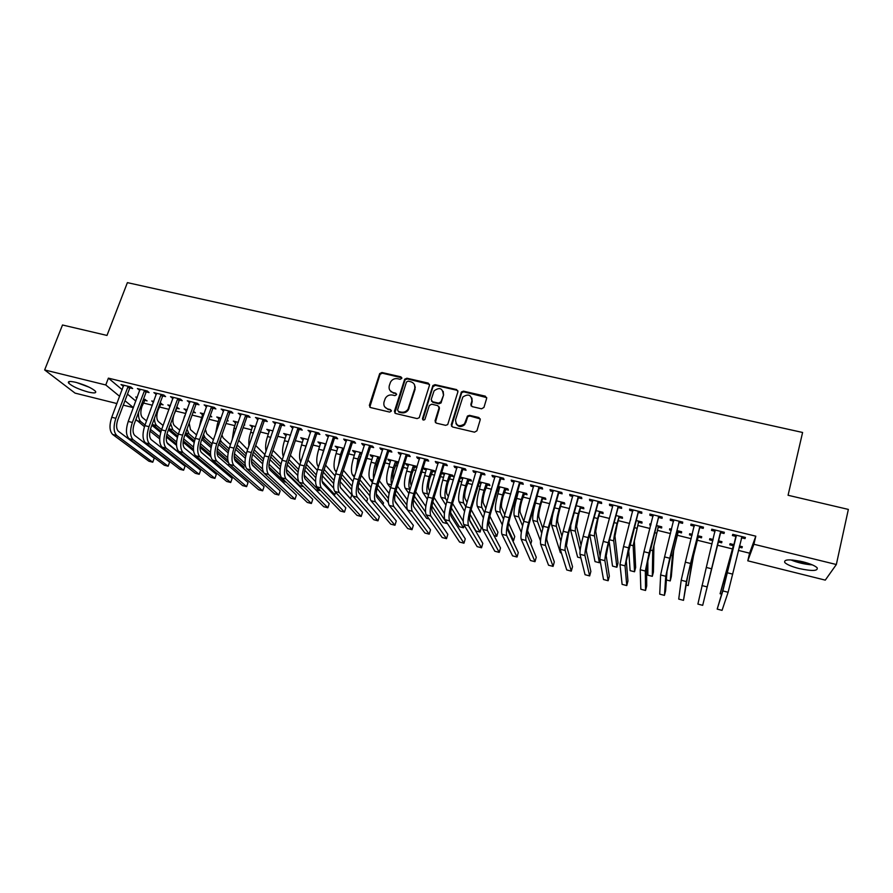 <?xml version="1.0" encoding="UTF-8"?>
<svg xmlns="http://www.w3.org/2000/svg" width="893" height="893" viewBox="0 0 893 893"><rect width="100%" height="100%" fill="white"/><g stroke="black" fill="none" stroke-linecap="round" stroke-linejoin="round"><path stroke-width="1.34" d="M401.794 378.364L400.924 376.846L381.936 372.504L379.681 373.609L369.345 405.377L370.562 407.565L389.649 412.086L391.313 411.137L390.442 409.597L387.964 409.016C384.582 407.844 383.276 405.511 384.023 401.995L385.285 398.401C386.959 395.677 389.337 394.572 392.44 395.052L394.918 395.632L396.57 394.695L395.699 393.166L393.233 392.596C389.861 391.435 388.544 389.125 389.292 385.642L390.52 382.104C392.172 379.38 394.561 378.252 397.675 378.732L400.142 379.302L401.794 378.364M401.839 377.806L382.338 373.185L380.083 374.301L369.78 407.152M391.335 410.49L387.964 409.016M396.604 394.092L393.233 392.596M798.978 568.517C791.745 566.642 787.023 564.655 784.802 562.557C783.563 559.297 789.579 559.04 802.863 561.797C810.163 563.684 814.918 565.671 817.14 567.769C818.245 571.062 812.195 571.308 798.978 568.517M88.217 392.038C78.919 389.415 72.411 386.457 68.683 383.164C67.421 381.255 69.799 380.976 75.816 382.338C85.203 384.995 91.745 387.953 95.417 391.223C96.656 393.154 94.256 393.422 88.217 392.038M481.539 408.804L483.939 407.431L486.663 398.378L485.334 396.168L463.512 391.167L461.413 391.96L451.255 424.744L452.561 426.988L474.507 432.179L476.918 430.806L480.233 419.766L478.916 417.533L469.517 415.334L467.463 416.049L464.505 423.929C458.991 427.234 456.01 425.861 455.542 419.81L462.831 397.028C468.3 393.5 471.325 394.784 471.917 400.868L470.845 404.406L472.151 406.628L481.539 408.804M738.399 550.401L749.584 553.18L755.802 536.18L108.388 378.141L105.776 384.972L119.673 396.369M755.802 536.18L753.893 544.261L836.339 564.521L825.277 580.126L747.787 560.815L753.893 544.261M116.938 403.558L75.057 393.121L44.65 369.948L62.499 324.996L106.993 335.433L127.398 282.635L802.595 432.469L788.072 495.269L848.35 509.412L836.339 564.521M44.65 369.948L105.776 384.972M429.488 385.274L428.227 383.097L406.907 378.219L404.685 379.224L394.416 411.305L395.655 413.504L417.087 418.583L419.241 417.712L429.488 385.274M435.036 384.66L456.613 389.594L457.908 391.793L447.706 424.588L445.629 425.336L436.32 423.137L435.036 420.904L439.088 407.844L437.804 405.634L431.676 404.205L429.299 405.556L424.889 419.487C423.449 420.469 422.657 420.145 422.501 418.516L432.882 385.553L435.036 384.66L435.36 385.329L456.903 390.263L456.613 389.594M724.346 532.284L724.033 533.489L724.323 532.284L711.777 529.203L711.52 530.42L714.902 531.257M720.64 532.663L724.033 533.489M713.139 539.506L709.79 538.68L709.544 539.818L712.815 540.633M718.374 542.006L721.656 542.81L721.935 541.683L721.656 542.81M718.374 540.801L721.946 541.683M679.238 522.517L682.576 523.331L682.71 522.092L670.353 519.067L670.275 520.318L673.59 521.132M671.592 529.259L669.672 528.779L669.594 529.951L671.313 530.375M678.278 532.094L681.504 532.898L681.638 531.737L676.927 530.576M638.506 512.526L641.788 513.33L641.754 512.057L629.598 509.088L629.677 510.361L632.836 511.142M630.715 519.168L630.425 520.284M638.808 522.349L641.989 523.131L641.967 521.947L636.14 520.507M598.422 502.703L601.648 503.496L601.458 502.201L589.503 499.265L589.726 500.571L592.662 501.297M599.951 512.749L603.088 513.52L602.909 512.303L596.011 510.606M558.962 493.036L562.144 493.818L561.809 492.489L550.032 489.598L550.412 490.938L553.135 491.608M561.697 503.295L564.778 504.065L564.454 502.815L556.518 500.85M520.139 483.515L523.265 484.285L522.773 482.934L511.187 480.088L511.722 481.45L514.223 482.064M517.337 492.344L518.308 492.579M524.012 493.996L527.049 494.744L526.591 493.472L517.639 491.262M481.907 474.15L484.988 474.897L484.352 473.524L472.944 470.734L473.625 472.118L475.924 472.676M479.061 482.89L481.137 483.403M486.908 484.821L489.9 485.569L489.297 484.263L479.374 481.818M444.279 464.918L447.304 465.666L446.533 464.26L435.293 461.514L436.119 462.92L438.229 463.445M441.689 472.553L442.426 473.837L444.513 474.35M450.351 475.79L453.298 476.527L452.572 475.199L441.7 472.52M407.219 455.843L410.2 456.569L409.295 455.14L398.233 452.438L399.182 453.867L401.102 454.336M416.998 467.218L416.395 466.269L405.645 463.623L406.538 464.974L408.447 465.443M414.352 466.905L416.897 467.53M370.718 446.902L373.665 447.616L372.615 446.165L361.732 443.497L362.804 444.96L364.545 445.384M380.351 457.372L370.16 454.861L371.175 456.234L372.906 456.669M378.878 458.131L380.016 458.422M334.775 438.083L337.677 438.798L336.505 437.324L325.778 434.701L328.535 436.554M344.028 448.409L335.199 446.232L337.9 448.018M299.378 429.41L302.225 430.113L300.93 428.618L290.37 426.028L293.071 427.87M304.658 450.318L308.241 439.579L300.74 437.726L303.397 439.49M264.495 420.86L267.308 421.552L265.902 420.034L255.487 417.489L258.144 419.308M273.035 430.895L266.795 429.354L269.396 431.096M230.137 412.443L232.906 413.124L231.376 411.584L221.118 409.072L223.73 410.869M238.319 422.322L233.33 421.094L235.886 422.813M244.146 424.856L244.76 425.012L244.269 424.51M196.281 404.138L199.016 404.808L197.364 403.256L187.262 400.778L189.818 402.564M204.129 413.883L200.345 412.957L202.856 414.653M210 416.417L211.741 416.852L210.324 415.513M162.917 395.967L165.607 396.626L163.854 395.052L153.897 392.619L156.409 394.371M170.44 405.567L167.828 404.931L170.072 406.561M176.568 408.157L179.192 408.804L176.714 407.119M130.043 387.908L132.689 388.555L130.836 386.97L121.013 384.559L123.48 386.301M144.51 400.243L147.088 400.879L143.572 398.937M137.243 397.374L135.758 397.017L136.986 398.044M108.388 378.141L122.196 389.694M127.476 394.103L135.836 401.113M143.26 402.989L152.379 405.243M159.233 406.94L169.045 409.374M175.329 410.925L185.487 413.448M192.095 415.078L201.829 417.489M208.984 419.264L218.294 421.574M225.996 423.483L234.881 425.682M243.142 427.725L251.58 429.812M260.41 432L268.402 433.987M277.801 436.309L285.347 438.184M295.337 440.651L302.414 442.403M312.996 445.027L319.605 446.667M330.79 449.436L336.929 450.954M348.716 453.878L354.376 455.285M360.147 456.714L360.828 456.881M366.789 458.355L371.957 459.638M377.694 461.056L379.067 461.391M384.995 462.864L389.672 464.025M395.376 465.432L397.441 465.945M403.335 467.407L407.509 468.445M413.191 469.852L415.971 470.533M421.82 471.984L425.481 472.888M431.129 474.295L434.634 475.154M440.45 476.605L443.598 477.375M449.201 478.771L453.443 479.82M459.225 481.249L461.837 481.896M467.419 483.28L472.397 484.519M478.157 485.937L480.222 486.451M485.77 487.824L491.507 489.252M497.222 490.659L498.752 491.038M504.266 492.411L510.774 494.019M516.444 495.425L517.415 495.671M522.896 497.021L530.185 498.83M541.671 501.676L549.742 503.674M560.581 506.353L569.466 508.564M579.646 511.075L589.347 513.486M598.857 515.841L609.394 518.442M618.224 520.63L629.598 523.454M637.736 525.464L649.959 528.5M657.393 530.342L670.498 533.579M677.218 535.253L691.193 538.713M697.187 540.198L712.067 543.882M717.325 545.188L732.528 548.949M160.483 404.183L163.084 404.83L160.081 403.022M153.775 401.459L151.732 400.957L153.429 402.408M146.419 391.927L149.086 392.574L147.278 391L137.399 388.578L139.888 390.319M187.217 409.72L184.025 408.927L186.514 410.613M193.122 412.253L195.411 412.812L193.435 411.36M179.538 400.042L182.25 400.7L180.553 399.138L170.518 396.682L173.052 398.445M221.163 418.091L216.776 417.009L219.31 418.717M227.012 420.625L228.195 420.916L227.235 419.978M213.148 408.28L215.894 408.949L214.309 407.409L204.129 404.909L206.718 406.695M255.61 426.597L249.995 425.213L252.585 426.943M247.261 416.64L250.051 417.321L248.578 415.792L238.241 413.269L240.876 415.066M290.582 435.226L283.706 433.529L286.329 435.282M281.875 425.124L284.711 425.816L283.349 424.309L272.867 421.742L275.546 423.572M326.079 443.988L317.908 441.968L320.587 443.743M317.015 433.73L319.884 434.433L318.656 432.949L308.007 430.348L310.742 432.201M357.646 466.726L358.975 460.341L362.089 452.874L352.612 450.53L353.695 451.914L355.336 452.327M352.679 442.47L355.604 443.196L354.499 441.734L343.682 439.077L344.832 440.55L346.473 440.952M398.658 462.083L387.83 459.225L388.79 460.587L390.609 461.034M396.548 462.507L398.39 462.954M388.901 451.356L391.86 452.081L390.888 450.641L379.905 447.951L380.92 449.402L382.751 449.849M432.279 471.325L435.204 472.051L434.411 470.723L423.583 468.044L424.421 469.383L426.407 469.885M425.671 460.364L428.685 461.101L427.836 459.683L416.696 456.959L417.578 458.377L419.587 458.868M460.275 477.766L462.753 478.86M468.557 480.289L471.526 481.026L470.868 479.72L460.464 477.152M463.02 469.517L466.079 470.265L465.365 468.87L454.046 466.101L454.794 467.508L457.004 468.044M498.115 487.589L499.645 487.969M505.393 489.386L508.407 490.134L507.871 488.851L498.439 486.518M500.951 478.815L504.054 479.574L503.485 478.213L491.987 475.389L492.601 476.762L495.001 477.353M542.788 498.629L545.846 499.388L545.456 498.127L537.006 496.039M539.472 488.259L542.631 489.029L542.207 487.69L530.531 484.832L530.989 486.183L533.601 486.819M580.751 508.005L583.855 508.776L583.609 507.537L576.186 505.706M578.619 497.847L581.823 498.64L581.555 497.323L569.689 494.421L569.991 495.738L572.815 496.43M619.307 517.527L622.466 518.308L622.365 517.103L616.003 515.529M618.38 507.592L621.64 508.396L621.528 507.112L609.472 504.154L609.629 505.449L612.665 506.197M651.075 524.191L649.847 523.89L649.847 525.073L650.785 525.307M658.465 527.205L661.668 527.997L661.724 526.814L656.455 525.519M658.788 517.505L662.104 518.308L662.148 517.058L649.903 514.055L649.892 515.317L653.163 516.121M692.276 534.36L689.653 533.713L689.485 534.874L691.997 535.487M698.248 537.028L701.507 537.832L701.708 536.693L697.567 535.666M699.855 527.562L703.215 528.388L703.438 527.16L690.981 524.113L690.814 525.352L694.162 526.167M734.102 544.685L730.083 543.692L729.76 544.819L733.053 545.634M739.181 547.141L741.96 547.833L742.239 546.695M739.449 546.003L742.34 546.717L741.96 547.833M741.603 537.798L745.019 538.635L745.409 537.441L732.751 534.338L732.405 535.543L735.81 536.38M749.584 553.18L747.787 560.815M133.381 407.654L123.312 405.143M124.975 400.723L133.392 407.621M122.91 386.156L123.301 385.117M139.23 390.163L139.621 389.125M169.514 406.415L169.871 405.433M155.683 394.193L156.074 393.143M185.655 410.412L186.023 409.418M172.249 398.256L172.639 397.206M201.93 414.43L202.287 413.437M188.936 402.341L189.327 401.292M218.305 418.471L218.662 417.477M205.747 406.46L206.138 405.4M234.803 422.545L235.16 421.541M222.692 410.613L223.071 409.552M251.424 426.653L251.77 425.648M239.748 414.798L240.128 413.727M268.157 430.783L268.514 429.779M256.938 419.007L257.307 417.935M285.023 434.947L285.369 433.931M274.251 423.249L274.62 422.177M302.001 439.144L302.347 438.128M291.698 427.524L292.067 426.441M319.102 443.374L319.448 442.348M309.279 431.832L309.648 430.75M336.337 447.627L336.672 446.6M326.983 436.175L327.351 435.081M353.695 451.914L354.03 450.887M344.832 440.55L345.189 439.445M371.175 456.234L371.51 455.196M362.804 444.96L363.172 443.854M388.79 460.587L389.125 459.538M380.92 449.402L381.278 448.286M406.538 464.974L406.873 463.925M399.182 453.867L399.528 452.751M424.421 469.383L424.744 468.334M417.578 458.377L417.924 457.261M442.426 473.837L442.749 472.777M436.119 462.92L436.465 461.793M460.576 478.324L460.9 477.253M454.794 467.508L455.14 466.369M473.625 472.118L473.96 470.979M492.601 476.762L492.936 475.623M511.722 481.45L512.046 480.3M530.989 486.183L531.324 485.022M550.412 490.938L550.747 489.777M569.991 495.738L570.314 494.566M589.726 500.571L590.05 499.399M609.629 505.449L609.941 504.277M630.257 520.239L630.547 519.123M629.677 510.361L629.989 509.177M649.847 525.073L650.137 523.957M649.892 515.317L650.204 514.134M669.594 529.951L669.873 528.835M670.275 520.318L670.576 519.112M689.485 534.874L689.764 533.746M690.814 525.352L691.115 524.146M709.544 539.818L709.823 538.691M711.52 530.42L711.821 529.214M745.019 538.635L745.309 537.419M389.951 390.408L393.623 393.255M384.76 406.918L388.366 409.653M429.522 384.37L407.264 378.9L405.054 379.905L394.795 413.024M408.101 381.121L406.449 382.059L397.564 409.943L398.434 411.483L401.057 412.108C403.982 412.599 406.315 411.617 408.045 409.128L414.709 388.678C415.435 385.184 414.106 382.863 410.713 381.724L408.101 381.121M414.531 384.827L415.066 389.348L408.414 409.775C406.683 412.253 404.362 413.247 401.437 412.745L398.814 412.131M457.953 390.944L456.903 390.263M439.122 406.895L439.401 408.492L435.349 422.545M435.36 385.329L432.993 386.68L422.813 419.766M443.263 394.36C442.582 388.154 439.523 386.97 434.087 390.844L431.185 399.517L432.458 401.716L438.575 403.134L440.963 401.783L443.575 395.03L443.196 391.38M431.486 401.124L432.458 401.716M443.575 395.03L441.019 402.966L438.898 403.792L432.781 402.363M471.906 398.088L472.185 401.537L471.069 405.902M455.932 423.528C458.31 427.133 461.257 427.479 464.784 424.555L465.465 422.143M480.278 418.917L469.796 415.971L467.742 416.685L465.744 422.78M486.718 397.619L463.791 391.848L461.692 392.63L451.534 426.329M145.258 399.361L141.987 406.404C140.335 411.606 140.48 415.323 142.433 417.567L146.552 420.927M151.866 425.247L160.695 432.446M166.366 437.068L176.546 445.361M159.702 438.898L149.957 431.096M144.443 426.687L135.903 419.476M182.284 455.497L166.891 442.593M159.847 436.923L150.404 429.321M145.034 425.012L140.904 421.686C139.062 420.034 138.27 416.942 138.538 412.399M144.108 400.711L143.204 399.93M123.669 385.218L111.748 417.265L115.856 418.304L128.168 386.312M130.836 386.97L129.63 388.388L117.776 419.788C116.057 425.18 116.257 428.997 118.378 431.252L154.221 458.209L152.748 462.217L116.771 435.527C113.567 432.156 113.255 426.419 115.856 418.304M152.748 462.217L148.919 461.223L112.697 434.489C109.471 431.107 109.147 425.369 111.748 417.265M129.63 388.388L127.766 386.792M161.231 403.301L157.972 410.378C156.32 415.602 156.442 419.319 158.34 421.552L163.106 425.526M168.375 429.924L177.361 437.403M183.098 442.18L193.58 450.92M176.513 444.055L166.533 435.896M161.008 431.375L152.279 424.142M176.602 441.968L166.958 434.031M161.6 429.633L156.811 425.693C155.282 424.342 154.511 421.831 154.489 418.147M198.056 459.27L198.48 458.12M177.316 407.264L174.068 414.385C172.427 419.621 172.516 423.349 174.358 425.57L179.783 430.203M185.007 434.657L194.149 442.459M199.987 447.438L210.848 456.703M193.457 449.324L183.255 440.785M177.696 436.141L168.822 428.718L172.84 429.734L170.652 423.706M193.491 447.103L183.634 438.82M178.287 434.311L172.84 429.734M213.126 462.362L213.617 460.989M140.067 389.225L128.224 421.429L132.354 422.467L144.599 390.341M147.222 390.978L146.017 392.407L134.229 423.952C132.51 429.354 132.677 433.183 134.743 435.438L169.592 462.194L168.13 466.213L133.135 439.724C130.032 436.364 129.764 430.616 132.354 422.467M168.13 466.213L164.279 465.22L129.038 438.675C125.902 435.315 125.634 429.566 128.224 421.429M146.017 392.407L144.197 390.821M156.588 393.277L144.811 425.615L148.975 426.675L161.153 394.393M163.72 395.019L162.515 396.447L150.794 428.138C149.075 433.563 149.22 437.403 151.218 439.646L185.063 466.202L183.612 470.243L149.633 443.955C146.608 440.617 146.396 434.846 148.975 426.675M183.612 470.243L179.727 469.238L145.492 442.895C142.456 439.546 142.233 433.786 144.811 425.615M162.515 396.447L160.751 394.873M87.179 386.278L78.93 383.209M76.631 382.55L89.322 387.272M810.621 564.186L792.604 560.011M799.737 561.094L803.7 562.01M790.796 559.889C797.672 562.713 804.85 564.365 812.329 564.878M186.67 409.574L184.929 416.026M189.182 423.126L190.477 429.622L196.56 434.936M201.751 439.468L211.072 447.616M217.044 452.84L228.552 462.898M210.569 454.749L200.099 445.774M194.507 440.986L185.51 433.272M210.525 452.371L200.445 443.687M195.087 439.066L188.97 433.797L187.005 429.131M183.322 420.436L184.583 415.937M228.307 465.409L228.932 463.623M203.001 413.604L200.925 420L201.851 420.235M205.39 429.276L206.729 433.697L213.46 439.747M218.606 444.357L228.128 452.896M234.323 458.444L244.035 467.162L243.599 468.423M227.871 460.341L217.077 450.865M211.451 445.908L202.309 437.883M227.693 457.763L217.379 448.643M212.009 443.899L205.223 437.894L203.548 434.456M199.228 427.513L200.925 420M173.231 397.352L161.521 429.846L165.718 430.906L177.83 398.479M180.341 399.093L179.136 400.522L167.482 432.357C165.774 437.804 165.886 441.655 167.817 443.888L200.646 470.243L199.206 474.306L166.243 448.219C163.319 444.881 163.151 439.11 165.718 430.906M199.206 474.306L195.299 473.29L162.079 447.147C159.133 443.81 158.943 438.05 161.521 429.846M179.136 400.522L177.428 398.959M189.997 401.448L178.366 434.098L182.596 435.159L194.629 402.587M197.085 403.189L195.88 404.629L184.304 436.61C182.596 442.08 182.674 445.931 184.55 448.152L216.34 474.317L214.9 478.391L182.976 452.505C180.152 449.19 180.029 443.408 182.596 435.159M214.9 478.391L210.971 477.364L178.779 451.434C175.932 448.107 175.798 442.336 178.366 434.098M195.88 404.629L194.216 403.078M219.455 417.667L217.401 424.086L218.897 424.465M221.922 434.969L223.083 437.804L230.483 444.625M235.573 449.324L245.307 458.288M251.982 464.438L259.003 471.37M245.441 466.202L234.212 456.066M228.508 450.932L219.243 442.56M245.039 463.322L234.446 453.7M229.066 448.811L221.598 442.013L220.258 439.68M215.559 433.853L217.401 424.086M206.875 405.589L195.321 438.385L199.585 439.456L211.552 406.728M213.952 407.32L212.735 408.771L201.238 440.896C199.541 446.388 199.585 450.239 201.394 452.45L232.135 478.414L230.707 482.499L199.831 456.825C197.107 453.532 197.029 447.739 199.585 439.456M230.707 482.499L226.744 481.472L195.6 455.743C192.855 452.438 192.765 446.656 195.321 438.385M212.735 408.771L211.139 407.219M236.031 421.764L233.988 428.205L236.076 428.729M238.71 440.372L247.618 449.592M252.663 454.37L262.642 463.835M263.647 472.698L251.502 461.424M245.709 456.044L236.288 447.293M262.564 469.071L251.659 458.868M246.245 453.8L237.158 444.814M232.158 439.858L233.988 428.205M223.897 409.753L212.411 442.694L216.709 443.776L228.597 410.903M230.941 411.472L229.735 412.934L218.305 445.205C216.608 450.731 216.631 454.593 218.361 456.792L248.042 482.533L246.624 486.64L216.809 461.179C214.186 457.897 214.153 452.104 216.709 443.776M246.624 486.64L242.628 485.602L212.556 460.085C209.911 456.803 209.855 451.01 212.411 442.694M229.735 412.934L228.184 411.394M252.719 425.883L250.687 432.357L253.378 433.027M255.722 445.529L264.875 454.637M269.887 459.538L280.123 469.551M286.229 482.22L284.465 481.762L268.983 466.961M263.022 461.268L253.445 452.104M280.357 475.098L269.005 464.159M263.547 458.902L254.237 449.815M248.991 445.629C248.488 441.734 249.047 437.302 250.687 432.357M241.032 413.95L229.635 447.047L233.955 448.141L245.776 415.111M248.053 415.669L246.848 417.131L235.495 449.559C233.799 455.095 233.787 458.969 235.462 461.156L264.06 486.685L262.642 490.815L233.921 465.566C231.399 462.306 231.41 456.49 233.955 448.141M262.642 490.815L258.635 489.766L229.624 464.472C227.079 461.201 227.09 455.397 229.635 447.047M246.848 417.131L245.363 415.602M269.53 430.024L267.52 436.532L270.813 437.358M272.979 450.418L282.244 459.772M287.245 464.829L297.76 475.456M303.62 486.685L299.836 485.714L286.72 472.765M280.48 466.604L270.735 456.982M298.921 481.952L286.508 469.595M280.982 464.103L271.517 454.682M266.047 451.233C265.154 447.259 265.645 442.359 267.52 436.532M258.3 418.181L246.981 451.434L251.335 452.528L263.078 419.342M265.299 419.889L264.094 421.362L252.808 453.934C251.134 459.504 251.089 463.378 252.686 465.554L280.179 490.871L278.783 495.012L251.156 469.986C248.734 466.738 248.801 460.922 251.335 452.528M278.783 495.012L274.743 493.963L246.836 468.881C244.392 465.621 244.436 459.806 246.981 451.434M264.094 421.362L262.665 419.844M286.463 434.21L284.476 440.74L288.372 441.711M290.392 455.251L299.735 465.019M304.747 470.265L315.586 481.606M298.072 472.084L288.138 461.938M315.765 489.81L319.203 490.692L304.178 475.221M298.541 469.417L288.952 459.538M283.304 456.636C281.976 452.818 282.367 447.527 284.476 440.74M319.203 490.692L319.571 489.576M275.691 422.434L264.462 455.843L268.849 456.948L280.514 423.617M282.679 424.142L281.462 425.615L270.266 458.343C268.581 463.936 268.514 467.82 270.032 469.986L296.42 495.079L295.025 499.243L268.514 474.44C266.203 471.203 266.315 465.376 268.849 456.948M295.025 499.243L290.962 498.182L264.161 473.323C261.828 470.086 261.928 464.26 264.462 455.843M281.462 425.615L280.101 424.119M303.52 438.418L301.544 444.982L305.841 446.053M307.94 460.163L317.339 470.388M322.384 475.857L333.658 488.103M315.798 477.722L305.663 466.983M333 494.242L334.808 494.711L322.072 481.093M316.234 474.864L306.5 464.46M300.796 461.826C298.943 458.455 299.2 452.84 301.544 444.982M334.808 494.711L335.601 492.289M293.228 426.731L282.065 460.297L286.486 461.413L298.072 427.914M300.182 428.428L298.965 429.913L287.847 462.786C286.173 468.412 286.061 472.297 287.524 474.451L312.773 499.321L311.389 503.496L286.006 478.927C283.807 475.712 283.974 469.874 286.486 461.413M311.389 503.496L307.292 502.435L281.619 477.8C279.397 474.585 279.542 468.747 282.065 460.297M298.965 429.913L297.659 428.417M321.223 458.634L325.465 443.832M320.71 442.66L318.745 449.257L323.065 450.329M325.599 465.164L335.087 475.891M340.177 481.628L351.797 494.767L350.514 498.752L340.456 487.567M333.669 483.526L323.299 472.129M318.5 466.838L318.02 466.313C316.1 463.121 316.345 457.439 318.745 449.257M334.071 480.467L324.181 469.472M325.711 445.094L325.063 444.323M310.887 431.051L299.814 464.773L304.267 465.9L315.765 432.245M317.819 432.748L316.602 434.232L305.562 467.273C303.899 472.91 303.754 476.806 305.138 478.949L329.238 503.585L327.865 507.782L303.631 483.437C301.544 480.244 301.756 474.395 304.267 465.9M327.865 507.782L323.735 506.711L299.222 482.309C297.101 479.106 297.302 473.268 299.814 464.773M316.602 434.232L315.352 432.748M338.358 465.744L340.423 454.637L342.8 448.107M338.012 446.924L336.081 453.555L340.423 454.637M343.381 470.254L352.969 481.561M358.126 487.645L367.603 498.819L366.655 501.799M351.697 489.554L341.081 477.375M336.326 471.939L335.21 470.644C333.39 467.463 333.681 461.77 336.081 453.555M352.032 486.238L341.974 474.574M343.515 449.983L342.41 448.599M328.68 435.404L317.685 469.294L322.183 470.421L333.602 436.61M335.589 437.101L334.373 438.597L323.411 471.783C321.748 477.454 321.58 481.349 322.886 483.481L345.825 507.883L344.464 512.102L321.391 487.991C319.415 484.821 319.683 478.961 322.183 470.421M344.464 512.102L340.3 511.019L316.948 486.852C314.939 483.671 315.184 477.822 317.685 469.294M334.373 438.597L333.189 437.124M355.827 472.341L357.914 458.98L360.281 452.427M355.459 451.233L353.528 457.897L357.914 458.98M361.285 475.456L370.975 487.411M376.288 493.963L383.521 502.893L382.963 504.657M369.903 495.861L358.986 482.767M354.287 477.13L352.512 475.009C350.804 471.85 351.139 466.146 353.528 457.897M370.137 492.21L359.89 479.775M360.928 454.291L359.879 452.918M346.607 439.791L335.701 473.837L340.233 474.987L351.563 441.008M353.483 441.477L352.266 442.984L341.405 476.326C339.742 482.019 339.53 485.926 340.769 488.047L362.525 512.214L361.174 516.455L339.295 492.579C337.42 489.431 337.733 483.559 340.233 474.987M361.174 516.455L356.988 515.361L334.808 491.429C332.91 488.27 333.212 482.41 335.701 473.837M352.266 442.984L351.15 441.522M379.625 457.194L376.533 464.706L375.116 473.781M373.587 478.57C373.017 474.629 373.665 469.562 375.529 463.355L377.884 456.769M373.017 455.564L371.12 462.261L375.529 463.355M379.313 480.758L389.114 493.483M394.818 500.873L399.417 507.369M388.366 502.569L377.036 488.315M372.359 482.421L369.948 479.396C368.34 476.259 368.731 470.544 371.12 462.261M388.399 498.428L377.929 485.089M378.476 458.634L377.482 457.261M391.647 391.96L390.888 391.737M364.668 444.223L353.862 478.425L358.417 479.586L369.669 445.44M371.533 445.897L370.305 447.404L359.522 480.914C357.881 486.629 357.624 490.536 358.785 492.646L379.346 516.578L377.996 520.831L357.323 497.211C355.57 494.063 355.939 488.192 358.417 479.586M377.996 520.831L373.776 519.737L352.802 496.05C351.016 492.903 351.373 487.031 353.862 478.425M370.305 447.404L369.255 445.953M397.296 461.558L394.226 469.093C392.831 473.87 392.429 477.487 393.032 479.954M391.636 484.408C390.542 480.88 391.089 475.322 393.277 467.765L395.61 461.145M390.721 459.94L388.835 466.659L393.277 467.765M397.452 486.183L407.398 499.801M410.735 514.223L395.208 494.03M390.554 487.846L387.517 483.827C386.022 480.702 386.457 474.976 388.835 466.659M406.828 504.969L396.09 490.525M396.146 462.998L395.208 461.648M415.301 387.06L414.776 388.801M382.874 448.677L372.158 483.046L376.757 484.207L387.908 449.905M389.705 450.351L388.488 451.858L377.795 485.535C376.143 491.273 375.864 495.191 376.946 497.278L396.28 520.965L394.952 525.24L375.495 501.866C373.854 498.752 374.279 492.858 376.757 484.207M394.952 525.24L390.699 524.135L370.941 500.694C369.267 497.568 369.68 491.697 372.158 483.046M388.488 451.858L387.495 450.418M415.1 465.956L412.041 473.524C410.467 479.072 410.133 482.89 411.037 484.977L411.338 485.424M409.965 489.844L409.653 489.397C408.302 486.305 408.804 480.568 411.16 472.207L413.481 465.554M408.548 464.338L406.683 471.091L411.16 472.207M415.703 491.764L425.816 506.454M429.064 518.945L426.586 518.308L413.537 499.968M408.871 493.416L405.21 488.281C403.826 485.178 404.317 479.441 406.683 471.091M425.492 511.979L414.374 496.128M413.95 467.396L413.079 466.057M401.214 453.164L390.598 487.712L395.219 488.873L406.293 454.414M408.023 454.838L406.806 456.356L396.191 490.19C394.561 495.95 394.237 499.879 395.242 501.955L413.336 525.385L412.019 529.683L393.802 506.554C392.284 503.462 392.764 497.568 395.219 488.873M412.019 529.683L407.733 528.578L389.214 505.382C387.662 502.279 388.12 496.385 390.598 487.712M406.806 456.356L405.88 454.928M433.038 470.377L429.991 477.989C428.428 483.559 428.06 487.388 428.886 489.453L429.812 490.893M428.45 495.325L427.524 493.907C426.274 490.815 426.821 485.078 429.176 476.672L431.475 469.997M426.508 468.769L424.666 475.556L429.176 476.672M434.076 497.501L444.401 513.508M432.804 501.933L447.013 523.555L442.917 522.505L432 506.175M427.312 499.165L423.036 492.78C421.764 489.688 422.311 483.95 424.666 475.556M431.888 471.828L431.073 470.499M419.699 457.696L409.173 492.4L413.839 493.583L424.822 458.946M439.311 407.208L439.099 407.867M426.486 459.348L425.258 460.877L414.743 494.878C413.113 500.672 412.756 504.601 413.682 506.666L430.515 529.839L429.209 534.159L412.253 511.287C410.858 508.217 411.383 502.312 413.839 493.583M429.209 534.159L424.901 533.043L407.621 510.104C406.203 507.023 406.717 501.118 409.173 492.4M425.258 460.877L424.398 459.46M451.11 474.842L448.085 482.488C446.522 488.08 446.12 491.909 446.868 493.963L448.398 496.519M447.058 500.951L445.518 498.439C444.379 495.369 444.982 489.621 447.326 481.182L449.614 474.473M444.602 473.234L442.783 480.054L447.326 481.182M452.55 503.44L463.21 521.211M451.345 507.972L463.489 527.785L459.359 526.725L450.641 512.749M445.886 505.125L440.997 497.301C439.836 494.231 440.439 488.482 442.783 480.054M463.489 527.785L464.226 525.296M449.96 476.304L449.212 474.976M438.329 462.25L427.903 497.133L432.603 498.316L443.486 463.523M445.082 463.902L443.866 465.443L433.44 499.6C431.81 505.416 431.419 509.356 432.257 511.41L447.817 534.327L446.522 538.669L430.85 516.054C429.566 512.995 430.158 507.09 432.603 498.316M446.522 538.669L442.18 537.541L426.184 514.859C424.878 511.801 425.448 505.884 427.903 497.133M443.866 465.443L443.073 464.036M469.316 479.34L466.302 487.009C464.751 492.635 464.315 496.475 464.985 498.517L467.095 502.324M465.766 506.766L463.646 503.005C462.63 499.957 463.288 494.197 465.621 485.725L467.887 478.983M462.842 477.733L461.034 484.586L465.621 485.725M471.136 509.624L481.271 527.93L480.066 532.049L470.031 514.312M480.066 532.049L475.913 530.978L469.595 520.039M464.572 511.343L459.102 501.855C458.053 498.807 458.701 493.048 461.034 484.586M468.166 480.802L467.486 479.485M457.104 466.849L446.768 501.899L451.512 503.094L462.306 468.122M463.824 468.501L462.607 470.042L452.271 504.366C450.664 510.204 450.228 514.145 450.987 516.187L465.253 538.847L463.958 543.201L449.581 520.865C448.431 517.828 449.079 511.901 451.512 503.094M463.958 543.201L459.594 542.062L444.881 519.659C443.709 516.612 444.334 510.696 446.768 501.899M462.607 470.042L461.882 468.646M487.667 483.861L484.665 491.574C483.124 497.222 482.644 501.062 483.236 503.094L485.904 508.363M484.598 512.816L481.907 507.604C481.014 504.578 481.729 498.807 484.051 490.302L486.294 483.526M481.215 482.276L479.429 489.152L484.051 490.302M489.822 516.132L497.959 532.206L496.754 536.347L488.851 521.054M483.381 517.895L477.331 506.454C476.404 503.418 477.096 497.658 479.429 489.152M494.008 535.633L496.754 536.347M486.506 485.334L485.892 484.039M476.025 471.482L465.789 506.699L470.566 507.916L481.26 472.765M482.722 473.123L481.494 474.674L471.258 509.166C469.651 515.038 469.182 518.978 469.863 521.01L482.812 543.402L481.528 547.777L468.468 525.698C467.441 522.684 468.144 516.757 470.566 507.916M481.528 547.777L477.13 546.628L463.735 524.492C462.674 521.467 463.367 515.54 465.789 506.699M481.494 474.674L480.847 473.29M506.152 488.426L503.161 496.173C501.632 501.844 501.118 505.695 501.632 507.715L504.791 514.658M503.54 519.168L500.314 512.247C499.533 509.233 500.303 503.462 502.614 494.912L504.846 488.103M499.723 486.841L497.959 493.751L502.614 494.912M508.642 523.097L514.748 536.514L513.564 540.667L507.86 528.422M502.301 524.861L495.693 511.086C494.889 508.072 495.648 502.29 497.959 493.751M512.582 540.41L513.564 540.667M504.991 489.9L504.445 488.616M495.09 476.148L484.966 511.544L489.777 512.761L500.37 477.442M501.754 477.788L500.538 479.34L490.402 514C488.795 519.905 488.292 523.856 488.884 525.865L500.493 547.989L499.22 552.376L487.5 530.587C486.607 527.596 487.366 521.646 489.777 512.761M499.22 552.376L494.789 551.227L482.733 529.359C481.796 526.357 482.544 520.429 484.966 511.544M500.538 479.34L499.957 477.978M524.771 493.025L521.813 500.806C520.284 506.498 519.726 510.361 520.161 512.359L523.778 521.311M522.584 525.91L518.855 516.913C518.197 513.933 519.023 508.139 521.322 499.555L523.544 492.713M518.386 491.44L516.634 498.394L521.322 499.555M527.573 530.71L531.67 540.845L530.777 543.982M521.322 532.407L514.212 515.741C513.52 512.749 514.335 506.967 516.634 498.394M523.611 494.51L523.142 493.226M514.312 480.858L504.288 516.433L509.144 517.65L519.637 482.164M520.943 482.477L519.726 484.039L509.691 518.878C508.095 524.805 507.548 528.768 508.05 530.755L518.297 552.6L517.047 557.02L506.688 535.499C505.918 532.529 506.733 526.58 509.144 517.65M517.047 557.02L512.582 555.859L501.877 534.271C501.073 531.29 501.877 525.341 504.288 516.433M519.726 484.039L519.213 482.689M543.547 497.658L542.386 499.142L540.589 505.471C539.071 511.198 538.479 515.06 538.836 517.047L542.821 528.433M541.705 533.199L537.541 521.624C537.006 518.654 537.887 512.861 540.187 504.232L542.375 497.368M537.184 496.084L535.454 503.06L540.187 504.232M546.728 539.573L548.581 545.623M540.499 540.89L532.853 520.44C532.295 517.471 533.154 511.678 535.454 503.06M542.386 499.142L541.973 497.881M533.69 485.602L523.767 521.345L528.656 522.584L539.048 486.919M540.287 487.221L539.059 488.784L529.125 523.8C527.54 529.75 526.959 533.713 527.372 535.688L536.246 557.254L534.996 561.686L526.022 540.455C525.385 537.508 526.267 531.558 528.656 522.584M534.996 561.686L530.498 560.525L521.166 539.216C520.507 536.258 521.367 530.308 523.767 521.345M539.059 488.784L538.635 487.444M562.456 502.324L561.295 503.819L559.52 510.182C558.002 515.931 557.377 519.793 557.645 521.769L561.92 536.28M560.882 541.258L556.372 526.368C555.959 523.421 556.897 517.616 559.185 508.954L561.362 502.056M561.396 552.957L560.391 552.7L551.651 525.184C551.249 523.421 551.695 519.514 552.99 513.464M561.295 503.819L560.96 502.569M553.213 490.38L543.39 526.312L548.324 527.551L558.616 491.708M559.777 491.987L558.549 493.572L548.726 528.745C547.141 534.728 546.516 538.702 546.84 540.667L554.319 561.943L553.08 566.396L545.511 545.456C545.009 542.531 545.947 536.559 548.324 527.551M553.08 566.396L548.548 565.213L540.622 544.205C540.086 541.27 541.013 535.309 543.39 526.312M558.549 493.572L558.203 492.244M581.51 507.023L580.35 508.53L578.597 514.915L576.61 526.524L581.03 545.221M580.115 550.646L575.338 531.145C575.059 528.221 576.063 522.405 578.329 513.709L580.495 506.766M580.896 557.98L577.637 557.132L570.582 529.951L570.772 525.408M580.35 508.53L580.093 507.291M572.893 495.202L563.182 531.313L568.16 532.563L578.34 496.53M579.423 496.798L578.195 498.383L568.473 533.746L566.475 545.679L572.525 566.664L571.308 571.14L565.146 550.49C564.789 547.588 565.794 541.616 568.16 532.563M571.308 571.14L566.731 569.946L560.224 549.228C559.822 546.326 560.815 540.354 563.182 531.313M578.195 498.383L577.927 497.077M600.71 511.767L599.549 513.274L597.819 519.693L595.709 531.324L600.096 556.127M589.614 534.26L595.017 561.608L599.37 562.724L594.459 535.967C594.314 533.065 595.363 527.238 597.629 518.498L599.772 511.533M599.37 562.724L600.051 560.201M599.549 513.274L599.359 512.057M592.729 500.058L583.14 536.347L588.152 537.608L598.221 501.397M599.225 501.654L598.009 503.239L588.387 538.78L586.255 550.735L590.865 571.42L589.659 575.918L584.948 555.569C584.725 552.689 585.797 546.706 588.152 537.608M589.659 575.918L585.06 574.712L579.981 554.296C579.724 551.416 580.774 545.433 583.14 536.347M598.009 503.239L597.808 501.944M620.066 516.534L618.905 518.052L617.197 524.515L614.964 536.157L618.023 562.97L616.896 567.234L613.725 540.823C613.703 537.943 614.819 532.105 617.074 523.331L619.195 516.321M616.896 567.234L612.509 566.095L609.138 541.337M618.905 518.052L618.793 516.846M612.799 505.717L603.244 541.426L608.3 542.71L618.257 506.309M619.195 506.532L617.967 508.139L608.457 543.859L606.202 555.826L609.339 576.208L608.144 580.729L604.907 560.681C604.829 557.835 605.956 551.841 608.3 542.71M608.144 580.729L603.512 579.524L599.906 559.398C599.783 556.54 600.9 550.557 603.244 541.426M617.967 508.139L617.844 506.856M639.567 521.356L638.406 522.874L634.365 541.024L635.649 567.479L634.543 571.766L633.148 545.712L638.774 521.155M634.543 571.766L630.123 570.627L628.616 549.284M638.406 522.874L638.372 521.679M632.88 509.892L623.526 546.549L628.616 547.833L638.462 511.254M632.903 510.863L632.757 509.858M639.321 511.466L638.093 513.073L626.306 560.96L627.958 581.03L626.774 585.574L625.033 565.838L628.616 547.833M626.774 585.574L622.108 584.357L619.988 564.555L623.526 546.549M638.093 513.073L638.048 511.801M659.224 526.2L658.063 527.73L653.922 545.936L653.419 572.033L652.314 576.331L652.716 550.646L658.509 526.022M652.314 576.331L647.86 575.192L647.827 559.364M658.063 527.73L658.108 526.557M653.207 514.87L643.965 551.718L649.099 553.013L658.833 516.243M653.174 516.054L652.995 514.814M659.603 516.433L658.375 518.04L646.577 566.129L646.711 585.897L645.539 590.463L645.315 571.04L649.099 553.013M645.539 590.463L640.839 589.235L640.225 569.745L643.965 551.718M658.375 518.04L658.42 516.79M679.037 531.089L677.876 532.63L673.623 550.881L671.302 576.621L670.219 580.941L672.429 555.613L678.401 530.933M666.39 579.948L670.219 580.941M677.876 532.63L677.988 531.469M673.69 519.882L664.571 556.919L669.75 558.225L679.361 521.266M673.612 521.278L673.389 519.804M680.053 521.434L678.825 523.064L667.004 571.353L665.609 590.798L664.448 595.374L665.754 576.286L669.75 558.225M664.448 595.374L659.715 594.146L660.63 574.969L664.571 556.919M678.825 523.064L678.948 521.825M699.007 536.023L697.846 537.564L693.493 555.859L688.235 585.574L692.309 560.625L698.438 535.878M686.293 585.071L688.235 585.574M697.846 537.564L698.036 536.414M694.352 524.939L685.344 562.166L690.568 563.483L700.067 526.334M694.229 526.557L693.95 524.838M700.67 526.49L699.442 528.12L687.599 576.61L683.502 600.342L686.371 581.577L690.568 563.483M683.502 600.342L678.725 599.091L681.203 580.249L685.344 562.166M699.442 528.12L699.654 526.892M719.133 540.991L717.972 542.542L706.396 590.24L718.653 540.868M712.837 540.745L712.603 539.372M717.972 542.542L718.24 541.404M715.17 530.04L706.296 567.457L711.565 568.785L720.941 531.447M715.003 531.871L714.679 529.917M721.455 531.581L720.227 533.21L702.702 605.331L711.565 568.785M702.702 605.331L697.891 604.081L706.296 567.457M720.227 533.21L720.517 532.005M733.164 546.293L720.093 593.756L727.471 569.477L733.499 545.176L733.164 546.293L732.84 544.373M733.387 544.507L733.499 545.176M720.093 593.756L721.511 594.124M736.167 535.175L724.056 585.92L717.191 609.104L722.861 590.92L736.29 535.867M717.191 609.104L722.046 610.365L728.108 592.271L741.983 536.604M735.932 537.061L735.586 535.03M742.407 536.704L741.324 538.166M401.303 377.538L400.924 376.846M390.833 410.244L390.442 409.597M396.09 393.824L395.699 393.166M369.769 406.014L369.345 405.377M379.994 374.524L379.592 373.832M382.338 373.185L381.936 372.504M394.795 411.941L394.416 411.305M404.92 380.239L404.54 379.558M407.264 378.9L406.907 378.219M428.562 383.778L428.227 383.097M401.437 412.745L401.057 412.108M409.027 408.436L408.659 407.788M415.066 389.348L414.709 388.678M435.36 421.541L435.036 420.904M439.401 408.492L439.088 407.844M422.847 419.152L422.501 418.516M432.993 386.68L432.67 385.999M438.898 403.792L438.575 403.134M441.276 402.442L440.963 401.783M471.113 405.065L470.845 404.406M472.185 401.537L471.917 400.868M467.396 417.332L467.117 416.696M469.796 415.971L469.517 415.334M479.173 418.17L478.916 417.533M451.568 425.369L451.255 424.744M461.413 393.199L461.123 392.529M463.791 391.848L463.512 391.167M485.591 396.838L485.334 396.168M136.942 420.692L140.904 421.686M112.697 434.489L116.771 435.527M152.826 424.688L156.811 425.693M129.038 438.675L133.135 439.724M145.492 442.895L149.633 443.955M185.621 432.949L188.97 433.797M202.555 437.224L205.223 437.894M162.079 447.147L166.243 448.219M178.779 451.434L182.976 452.505M219.611 441.522L221.598 442.013M195.6 455.743L199.831 456.825M236.79 445.841L238.074 446.165M212.556 460.085L216.809 461.179M254.103 450.206L254.684 450.351M229.624 464.472L233.921 465.566M246.836 468.881L251.156 469.986M264.161 473.323L268.514 474.44M281.619 477.8L286.006 478.927M318.02 466.313L318.622 466.47M299.222 482.309L303.631 483.437M335.21 470.644L336.639 471.002M316.948 486.852L321.391 487.991M352.512 475.009L354.778 475.578M334.808 491.429L339.295 492.579M369.948 479.396L373.073 480.188M352.802 496.05L357.323 497.211M387.517 483.827L391.502 484.832M370.941 500.694L375.495 501.866M405.21 488.281L409.653 489.397M389.214 505.382L393.802 506.554M423.036 492.78L427.524 493.907M407.621 510.104L412.253 511.287M440.997 497.301L445.518 498.439M426.184 514.859L430.85 516.054M459.102 501.855L463.646 503.005M444.881 519.659L449.581 520.865M477.331 506.454L481.907 507.604M463.735 524.492L468.468 525.698M495.693 511.086L500.314 512.247M482.733 529.359L487.5 530.587M514.212 515.741L518.855 516.913M501.877 534.271L506.688 535.499M532.853 520.44L537.541 521.624M521.166 539.216L526.022 540.455M554.575 507.816L559.185 508.954M551.651 525.184L556.372 526.368M540.622 544.205L545.511 545.456M574.266 512.705L578.329 513.709M570.582 529.951L575.338 531.145M560.224 549.228L565.146 550.49M594.113 517.627L597.629 518.498M589.67 534.762L594.459 535.967M579.981 554.296L584.948 555.569M614.116 522.595L617.074 523.331M609.551 539.763L613.725 540.823M599.906 559.398L604.907 560.681M634.287 527.607L636.676 528.198M629.766 544.864L633.148 545.712M619.988 564.555L625.033 565.838M654.614 532.652L656.422 533.099M650.16 549.999L652.716 550.646M640.225 569.745L645.315 571.04M675.119 537.742L676.336 538.044M670.71 555.178L672.429 555.613M660.63 574.969L665.754 576.286M695.781 542.877L696.395 543.022M691.428 560.402L692.309 560.625M681.203 580.249L686.371 581.577M701.943 585.562L707.156 586.902M727.471 569.477L728.108 569.645M727.415 572.793L732.729 574.132M722.861 590.92L728.108 592.271M68.683 383.164L69.319 381.534M380.083 374.301L379.681 373.609M405.054 379.905L404.685 379.224M408.414 409.775L408.045 409.128M441.019 402.966L440.707 402.308M433.205 386.222L432.882 385.553M464.784 424.555L464.505 423.929M467.742 416.685L467.463 416.049M461.692 392.63L461.413 391.96"/></g></svg>
